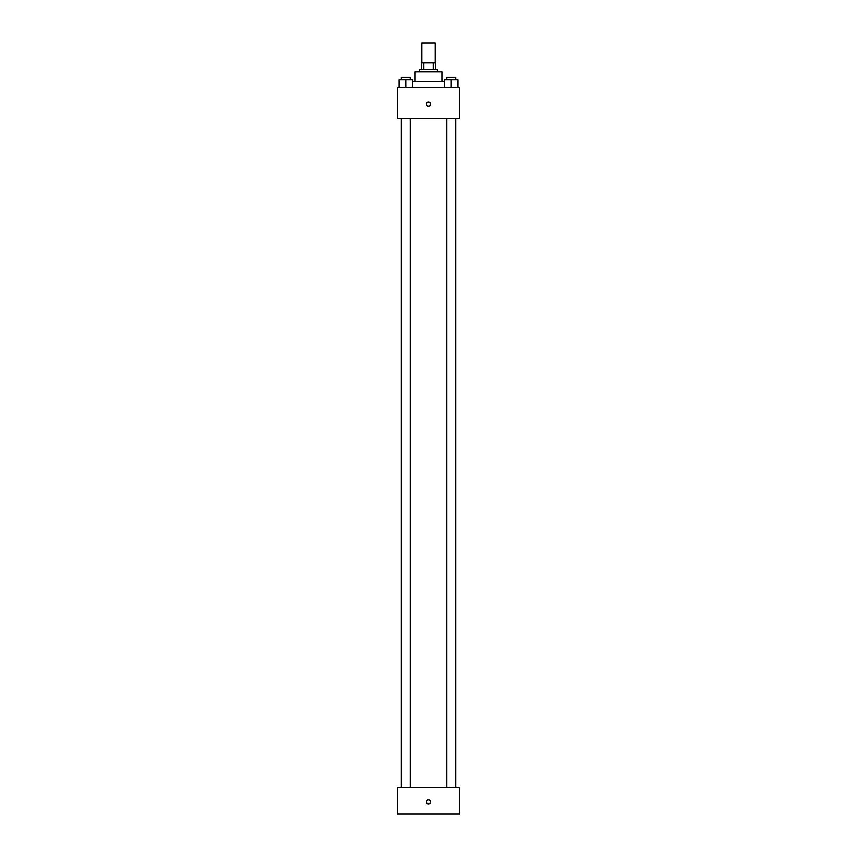 <?xml version="1.0" encoding="UTF-8"?>
<svg xmlns="http://www.w3.org/2000/svg" width="857" height="857" viewBox="0 0 857 857"><rect width="100%" height="100%" fill="white"/><g stroke="black" fill="none" stroke-linecap="round" stroke-linejoin="round"><path stroke-width="1.29" d="M435.185 62.915L435.185 42.85L421.815 42.85L421.815 62.915M423.808 69.599L423.808 62.915L421.258 62.915L421.258 69.599L421.258 62.915M423.808 62.915L435.742 62.915L435.742 69.599M433.192 69.599L433.192 62.915M419.587 71.827L419.587 69.599L437.413 69.599L437.413 71.827M415.12 81.308L415.12 71.827L441.88 71.827L441.88 81.308M412.453 81.308L444.547 81.308M397.294 87.435L459.706 87.435L459.706 118.641L397.294 118.641L397.294 87.435M428.5 106.107A1.95 1.95 0 0 1 426.807 103.183A1.95 1.95 0 0 1 430.193 103.183A1.95 1.95 0 0 1 428.5 106.107M397.294 787.401L459.706 787.401L459.706 814.15L397.294 814.15L397.294 787.401M428.5 803.845A1.95 1.95 0 0 1 426.807 800.909A1.95 1.95 0 0 1 430.193 800.909A1.95 1.95 0 0 1 428.5 803.845M444.547 87.435L444.547 79.637L457.927 79.637L457.927 87.435L457.927 79.637M451.243 87.435L451.243 79.637M455.699 79.637L455.699 77.398L446.776 77.398L446.776 79.637M399.073 87.435L399.073 79.637L412.453 79.637L412.453 87.435L412.453 79.637M405.757 87.435L405.757 79.637M410.224 79.637L410.224 77.398L401.301 77.398L401.301 79.637M446.776 118.641L446.776 787.401M455.699 118.641L455.699 787.401M410.224 787.401L410.224 118.641M401.301 787.401L401.301 118.641"/></g></svg>
